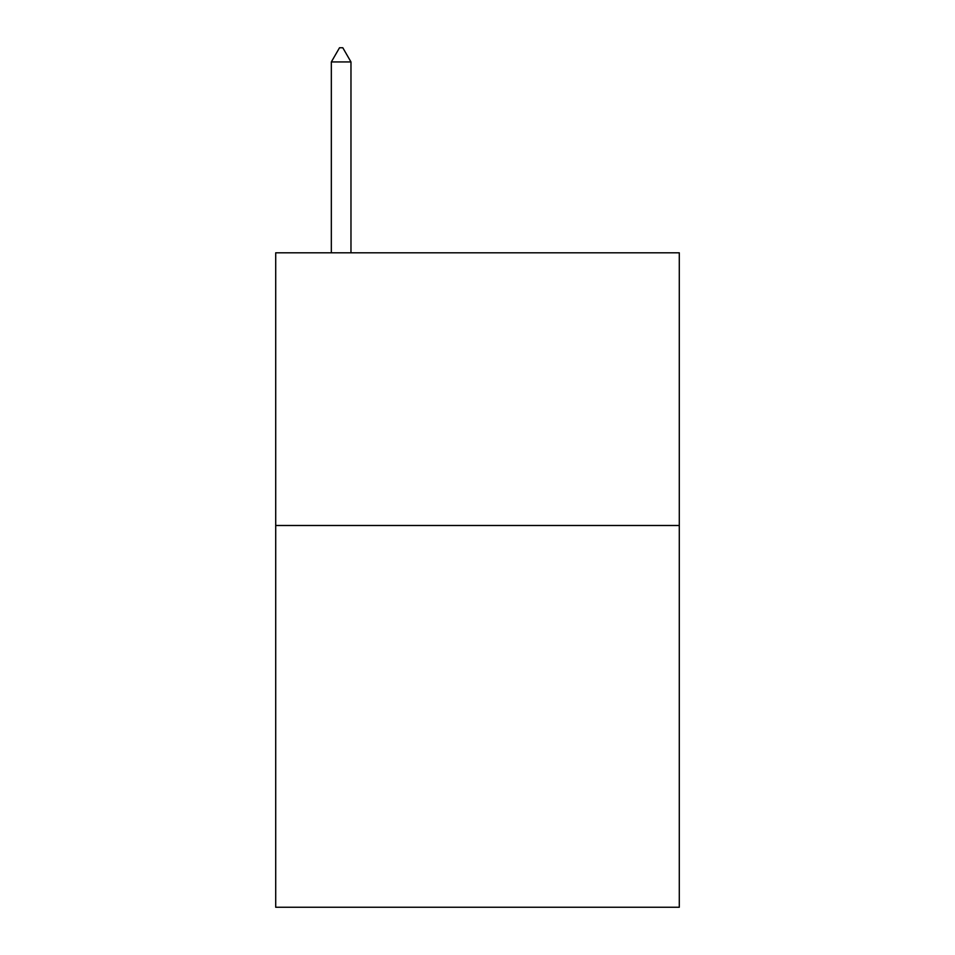 <?xml version="1.0" encoding="UTF-8"?>
<svg xmlns="http://www.w3.org/2000/svg" width="955" height="955" viewBox="0 0 955 955"><rect width="100%" height="100%" fill="white"/><g stroke="black" fill="none" stroke-linecap="round" stroke-linejoin="round"><path stroke-width="1.43" d="M679.292 525.489L679.292 907.25L275.709 907.25L275.709 252.812L679.292 252.812L679.292 525.489L275.709 525.489M350.974 61.932L342.797 47.75L339.526 47.75L331.337 61.932L350.974 61.932L350.974 252.812M331.337 61.932L331.337 252.812"/></g></svg>

